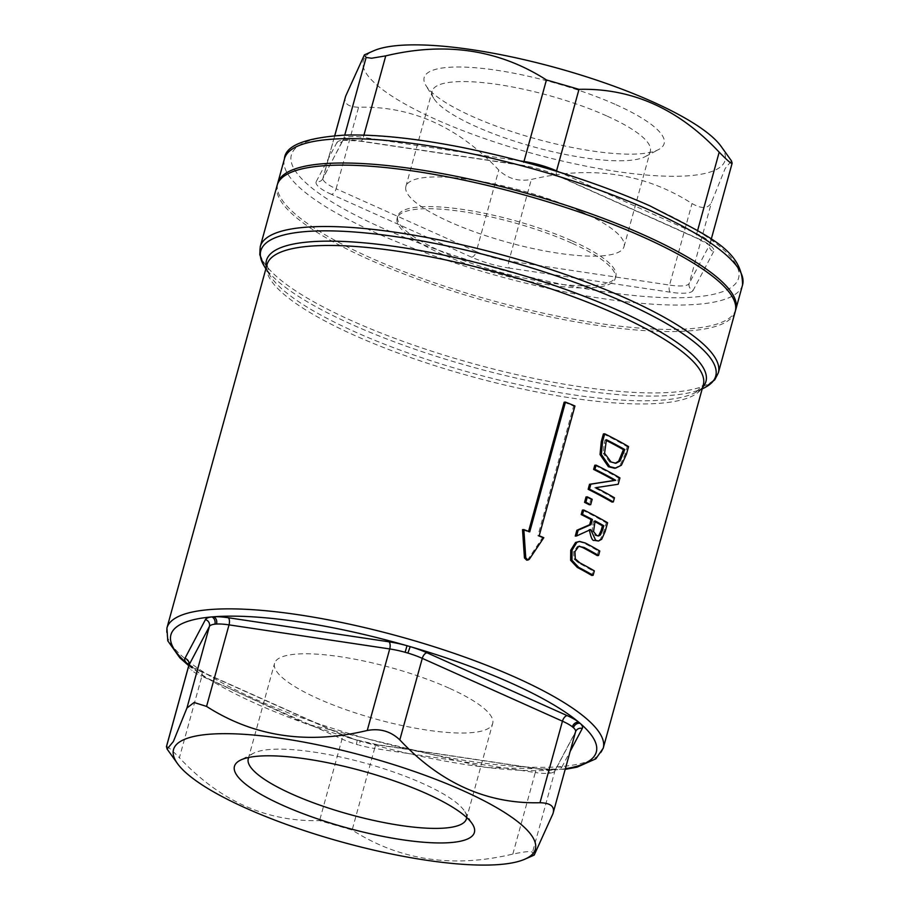 <?xml version="1.0" encoding="UTF-8"?>
<svg xmlns="http://www.w3.org/2000/svg" width="909" height="909" viewBox="0 0 909 909"><rect width="100%" height="100%" fill="white"/><g stroke="black" fill="none" stroke-linecap="round" stroke-linejoin="round"><path stroke-width="0.68" stroke-dasharray="4.54 3.41" d="M579.022 546.264L577.408 546.457L573.636 551.649L573.965 558.955L578.454 562.91A226.273 53.586 15.4 0 1 592.975 570.954L591.748 575.42M594.338 570.852L592.975 570.954M599.804 551.002L598.452 551.115L597.213 555.581M578.283 541.537L583.998 543.116A226.273 53.586 15.4 0 1 598.452 551.115M628.562 446.58L627.21 446.683L625.108 454.341L620.029 465.34L614.518 468.226M603.406 433.923A226.273 53.586 15.4 0 1 627.21 446.683M604.576 453.261L603.258 453.364L609.746 462.113L615.234 463.26M606.405 439.729L605.087 439.842L604.144 443.24L603.258 453.364M606.212 440.411A226.273 53.586 -164.6 0 0 605.087 439.842M619.938 477.907L618.574 478.02L616.836 484.361L594.543 487.758A226.273 53.586 15.4 0 1 613.109 497.893L611.962 502.052M594.77 465.249A226.273 53.586 15.4 0 1 618.574 478.02M618.188 484.247L616.836 484.361M595.861 487.656L594.543 487.758M614.461 497.78L613.109 497.893M574.942 405.971L573.624 406.073L537.878 535.856L539.196 535.753M564.148 402.21A226.273 53.586 15.4 0 1 573.624 406.073M543.798 537.696L542.491 537.798L528.015 559.342L526.675 560.149M537.878 535.856A226.273 53.586 15.4 0 1 542.491 537.798M529.72 531.879L528.402 531.992L528.561 531.413M522.527 529.663A226.273 53.586 15.4 0 1 528.402 531.992M595.077 520.902L593.736 521.016L592.657 524.936L592.214 531.663L595.361 535.583L597.883 535.924M593.554 531.56L592.214 531.663M594.872 521.63A226.273 53.586 -164.6 0 0 593.736 521.016M607.587 522.743L606.223 522.857L603.849 531.515L600.326 539.378L597.133 541.116M582.419 510.085A226.273 53.586 15.4 0 1 606.223 522.857M590.668 529.549L575.261 536.083M592.179 499.28L590.85 499.382L589.373 504.779M586.032 496.962A226.273 53.586 15.4 0 1 590.85 499.382M340.227 734.029A5.659 2.988 114.1 0 1 341.08 734.165L357.032 740.187A220.614 52.245 15.4 0 1 188.856 664.956A39.598 9.374 -164.6 0 0 200.048 671.194L340.227 734.029A39.598 9.374 -164.6 0 0 357.032 740.187L360.225 741.108A220.614 52.245 15.4 0 0 553.467 770.048A5.659 4.477 87 0 0 551.718 769.707A5.659 4.477 87 0 0 547.775 773.377A33.94 8.033 15.4 0 1 535.287 772.536A5.659 2.5 -81.5 0 1 538.287 768.775A5.659 2.5 -81.5 0 1 538.912 769.071A39.598 9.374 -164.6 0 0 553.467 770.048L555.388 769.9A5.659 4.727 83.6 0 0 553.297 769.571A5.659 4.727 83.6 0 0 549.422 773.241L547.775 773.377M188.811 664.127A5.659 5 132.8 0 1 189.561 664.684A5.659 5 132.8 0 1 189.572 664.695A5.659 5 132.8 0 1 190.822 669.672A33.94 8.033 15.4 0 1 188.742 665.627M188.867 664.695A5.659 4.784 128.2 0 1 190.481 665.468L200.9 671.331A5.659 2.988 114.1 0 1 201.855 676.228A33.94 8.033 15.4 0 1 191.913 670.592L190.822 669.672M188.663 663.695L190.481 665.479A5.659 4.784 128.2 0 1 191.913 670.592M357.203 740.062L356.442 744.335A33.94 8.033 15.4 0 1 342.034 739.062L201.855 676.228L179.391 757.765C170.881 749.13 166.563 745.46 166.438 746.778M565.398 768.707A220.614 52.245 15.4 0 1 555.388 769.9A39.598 9.374 -164.6 0 0 561.796 767.219A5.659 5.488 27.9 0 0 555.331 769.878L556.115 768.934L551.718 769.707L538.287 768.775L377.599 744.71A5.659 2.5 98.5 0 1 378.224 745.005A39.598 9.374 -164.6 0 1 360.225 741.108L359.18 745.13L356.442 744.335M534.197 855.096L532.447 852.494C531.72 850.938 525.186 851.472 512.835 854.085C453.125 868.368 399.562 860.346 352.147 830.008L319.582 820.611C266.701 821.975 219.978 801.034 179.391 757.765M277.154 185.243A237.579 56.267 -164.6 0 0 491.269 302.583A237.579 56.267 -164.6 0 0 735.267 311.423M277.495 184.197A237.579 56.267 -164.6 0 0 491.849 300.47A237.579 56.267 -164.6 0 0 735.506 310.355M466.635 817.475A113.136 26.793 -164.6 0 0 464.863 811.623A113.136 26.793 -164.6 0 0 422.719 783.478A113.136 26.793 -164.6 0 0 253.293 753.345A113.136 26.793 -164.6 0 0 248.771 757.458M448.989 688.102A113.136 26.793 -164.6 0 0 337.818 656.366A113.136 26.793 -164.6 0 0 274.541 663.365A113.136 26.793 -164.6 0 0 376.496 719.246A113.136 26.793 -164.6 0 0 492.689 723.45A113.136 26.793 -164.6 0 0 448.989 688.102M571.579 243.033A113.136 26.793 -164.6 0 0 460.42 211.297A113.136 26.793 -164.6 0 0 397.131 218.296A113.136 26.793 -164.6 0 0 499.098 274.166A113.136 26.793 -164.6 0 0 615.279 278.381A113.136 26.793 -164.6 0 0 571.579 243.033M572.17 240.919A113.136 26.793 15.4 0 1 615.87 276.256A113.136 26.793 15.4 0 1 499.677 272.052A113.136 26.793 15.4 0 1 397.722 216.172A113.136 26.793 15.4 0 1 460.999 209.184A113.136 26.793 15.4 0 1 572.17 240.919M721.121 146.394A187.64 44.439 15.4 0 1 532.356 153.416A187.64 44.439 15.4 0 1 373.804 50.734M345.636 96.229C343.443 103.274 347.761 106.932 358.589 107.228C411.459 105.853 458.181 126.805 498.768 170.063C507.79 178.664 518.641 181.8 531.333 179.471C591.043 165.177 644.606 173.199 692.022 203.536C702.078 209.275 708.611 208.752 711.633 201.946L725.2 168.46L731.472 160.893M580.34 211.24A113.136 26.793 -164.6 0 0 469.169 179.505A113.136 26.793 -164.6 0 0 405.891 186.504A113.136 26.793 -164.6 0 0 507.847 242.373A113.136 26.793 -164.6 0 0 624.04 246.589A113.136 26.793 -164.6 0 0 580.34 211.24M606.61 115.875A113.136 26.793 -164.6 0 0 495.439 84.139A113.136 26.793 -164.6 0 0 432.161 91.127A113.136 26.793 -164.6 0 0 433.718 98.331A113.136 26.793 -164.6 0 0 534.117 147.008A113.136 26.793 -164.6 0 0 645.288 156.609A113.136 26.793 -164.6 0 0 650.31 151.212A113.136 26.793 -164.6 0 0 606.61 115.875M616.063 104.74A124.453 29.474 15.4 0 1 658.605 149.553A124.453 29.474 15.4 0 1 536.333 138.986A124.453 29.474 15.4 0 1 425.889 85.446A124.453 29.474 15.4 0 1 480.759 68.243A124.453 29.474 15.4 0 1 616.063 104.74M575.283 558.842L573.965 558.955M574.954 551.547L573.636 551.649M579.772 562.807L578.454 562.91M578.726 546.343L577.408 546.457M585.316 543.003L583.998 543.116M621.381 465.238L620.029 465.34M626.46 454.227L625.108 454.341M611.075 461.999L609.746 462.113M605.462 443.137L604.144 443.24M529.333 559.228L528.015 559.342M593.997 524.823L592.657 524.936M596.702 535.481L595.361 535.583M605.201 531.401L603.849 531.515M601.678 539.276L600.326 539.378M166.926 628.028A226.273 53.586 -164.6 0 0 370.849 739.778A226.273 53.586 -164.6 0 0 603.224 748.198M702.157 388.995L695.828 392.347L703.316 384.802A226.273 53.586 15.4 0 1 576.76 398.79A226.273 53.586 15.4 0 1 354.43 335.319A226.273 53.586 15.4 0 1 267.03 264.621L269.598 274.95A227.932 53.983 -164.6 0 0 354.499 331.649A227.932 53.983 -164.6 0 0 695.828 392.347A227.932 53.983 -164.6 0 0 702.623 387.314M575.567 731.79A33.94 8.033 15.4 0 1 575.408 732.188A5.659 5.488 27.9 0 1 575.84 731.109L555.331 769.878A5.659 5.488 27.9 0 0 554.91 770.946A33.94 8.033 15.4 0 1 549.422 773.241M561.796 767.219L570.17 751.379M552.945 813.725L575.408 732.188L554.91 770.946L532.447 852.494M200.048 671.194A5.659 2.988 114.1 0 1 200.9 671.331L341.08 734.165A5.659 2.988 114.1 0 1 342.034 739.062L319.582 820.611M357.192 740.074L377.599 744.71A5.659 2.5 98.5 0 0 374.599 748.471A33.94 8.033 15.4 0 1 359.18 745.13M512.835 854.085L535.287 772.536L374.599 748.471L352.147 830.008M378.224 745.005L538.912 769.071M713.645 251.588L693.147 290.357A5.659 5.488 -152.1 0 1 689.17 283.494L709.679 244.726A33.94 8.033 -164.6 0 0 709.838 244.328A33.94 8.033 -164.6 0 0 696.726 233.727A5.659 2.988 -65.9 0 0 697.68 238.624A5.659 2.988 -65.9 0 0 698.532 238.76A39.598 9.374 15.4 0 1 713.645 251.588A5.659 5.488 -152.1 0 1 709.679 244.726L732.143 163.177M693.147 290.357A39.598 9.374 15.4 0 1 670.263 292.209A5.659 2.5 -81.5 0 1 669.558 285.085A33.94 8.033 -164.6 0 0 689.17 283.494L711.633 201.946M670.263 292.209L509.574 268.144A5.659 2.5 -81.5 0 1 508.87 261.008L669.558 285.085L692.022 203.536M509.574 268.144A39.598 9.374 15.4 0 1 471.578 257.167A5.659 2.988 -65.9 0 0 476.305 251.6A33.94 8.033 -164.6 0 0 508.87 261.008L531.333 179.471M471.578 257.167L331.399 194.333A5.659 2.988 -65.9 0 0 336.125 188.765L476.305 251.6L498.768 170.063M331.399 194.333A39.598 9.374 15.4 0 1 316.287 181.505A5.659 5.488 27.9 0 0 323.172 177.766A33.94 8.033 -164.6 0 0 323.013 178.164A33.94 8.033 -164.6 0 0 336.125 188.765L358.589 107.228M316.287 181.505L336.784 142.736A5.659 5.488 27.9 0 0 343.682 139.009L323.172 177.766L334.785 135.611M336.784 142.736A39.598 9.374 15.4 0 1 359.669 140.884A5.659 2.5 98.5 0 0 360.294 141.179A5.659 2.5 98.5 0 0 363.293 137.418A33.94 8.033 -164.6 0 0 343.682 139.009L344.75 135.089M359.669 140.884L520.357 164.949A5.659 2.5 98.5 0 0 520.982 165.245A5.659 2.5 98.5 0 0 523.868 161.87M520.403 160.95L363.293 137.418L363.918 135.123M520.357 164.949A39.598 9.374 15.4 0 1 558.353 175.926A5.659 2.988 114.1 0 1 557.501 175.789A5.659 2.988 114.1 0 1 556.456 171.244M558.353 175.926L698.532 238.76M697.623 230.466L696.726 233.727L559.274 172.108M648.981 205.673A231.931 54.926 -164.6 0 0 292.437 152.269A231.931 54.926 -164.6 0 0 603.485 291.687A231.931 54.926 -164.6 0 0 648.981 205.673M266.337 267.144A227.932 53.983 -164.6 0 0 269.598 274.95L265.871 268.825M705.248 387.359A235.931 55.881 15.4 0 1 351.942 324.524A235.931 55.881 15.4 0 1 264.053 265.837M260.247 246.634A237.579 56.267 -164.6 0 0 474.362 363.975A237.579 56.267 -164.6 0 0 718.349 372.815M742.562 284.937A237.579 56.267 15.4 0 1 498.564 276.097A237.579 56.267 15.4 0 1 284.449 158.757M579.681 546.161L578.363 546.275M614.575 463.363L615.916 463.249M597.247 536.06L598.588 535.958M188.731 665.661L204.98 677.148L306.253 723.962L485.963 767.571L565.216 769.366M711.213 239.317L709.918 246.259C712.042 246.669 707.963 244.123 697.68 238.624L557.501 175.789L520.982 165.245L360.294 141.179C345.272 140.111 339.33 140.054 342.466 141.009L322.74 178.846L334.739 135.611M253.293 753.345L239.976 760.401M464.863 811.623L472.691 824.497M466.419 818.827L492.689 723.45M248.271 758.742L274.541 663.365M397.722 216.172L397.131 218.296M615.87 276.256L615.279 278.381M645.288 156.609L658.605 149.553M433.718 98.331L425.889 85.446M624.04 246.589L650.31 151.212M405.891 186.504L432.161 91.127"/><path stroke-width="1.36" d="M578.726 546.343L584.089 547.468A228.534 54.12 15.4 0 1 598.576 555.467L599.804 551.002A228.534 54.12 -164.6 0 0 585.316 543.003L579.601 541.423L576.885 542.355L572.068 550.115L571.954 560.239L578.624 567.318A228.534 54.12 15.4 0 1 593.111 575.306L594.338 570.852A228.534 54.12 -164.6 0 0 579.772 562.807L575.283 558.842L574.954 551.547L578.726 546.343L579.681 546.161M593.111 575.306L591.748 575.42A226.273 53.586 -164.6 0 0 577.295 567.421L570.636 560.342L570.75 550.218L575.567 542.457L579.601 541.423M571.954 560.239L570.636 560.342M598.576 555.467L597.213 555.581A226.273 53.586 -164.6 0 0 582.76 547.57L579.022 546.264M601.349 454.455L609.757 466.635L615.666 468.124L621.381 465.238L626.46 454.227L628.562 446.58A228.534 54.12 -164.6 0 0 604.712 433.809L602.587 441.547L601.349 454.455L600.031 454.557L601.269 441.649L603.406 433.923L604.712 433.809M614.518 468.226L608.428 466.749L600.031 454.557M620.029 461.068L615.916 463.249L611.075 461.999L604.576 453.261L606.405 439.729A228.534 54.12 15.4 0 1 624.767 449.557L620.029 461.068L618.688 461.17L623.415 449.671A226.273 53.586 -164.6 0 0 606.212 440.411M624.767 449.557L623.415 449.671M615.234 463.26L618.688 461.17M589.464 489.178A228.534 54.12 15.4 0 1 613.314 501.95L614.461 497.78A228.534 54.12 -164.6 0 0 595.861 487.656L618.188 484.247L619.938 477.907A228.534 54.12 -164.6 0 0 596.088 465.147L594.941 469.305A228.534 54.12 15.4 0 1 615.711 480.304L590.839 484.167L589.464 489.178L588.146 489.292L589.532 484.281L614.359 480.406A226.273 53.586 -164.6 0 0 593.622 469.419L594.77 465.249L596.088 465.147M594.941 469.305L593.622 469.419M615.711 480.304L614.359 480.406M590.839 484.167L589.532 484.281M613.314 501.95L611.962 502.052A226.273 53.586 -164.6 0 0 588.146 489.292M565.466 402.096L529.72 531.879A228.534 54.12 -164.6 0 0 523.845 529.561L525.766 557.842L527.981 560.046L529.333 559.228L543.798 537.696A228.534 54.12 -164.6 0 0 539.196 535.753L574.942 405.971A228.534 54.12 -164.6 0 0 565.466 402.096L564.148 402.21L528.561 531.413M523.845 529.561L522.527 529.663L524.448 557.944L526.675 560.149L527.97 560.046M576.579 535.98L590.668 529.549L595.668 540.264L598.474 541.014L601.678 539.276L605.201 531.401L607.587 522.743A228.534 54.12 -164.6 0 0 583.737 509.983L582.51 514.449A228.534 54.12 15.4 0 1 592.407 519.493L590.998 524.607L578.169 530.174L576.579 535.98L575.261 536.083L576.851 530.288L589.668 524.72L591.077 519.596A226.273 53.586 -164.6 0 0 581.192 514.551L582.419 510.085L583.737 509.983M602.565 530.163L600.326 535.06L598.622 535.958L596.702 535.481L593.554 531.56L595.077 520.902A228.534 54.12 15.4 0 1 603.792 525.732L602.565 530.163L601.213 530.277L602.44 525.834A226.273 53.586 -164.6 0 0 594.872 521.63M603.792 525.732L602.44 525.834M597.883 535.924L598.986 535.174L601.213 530.277M600.326 535.06L598.986 535.174M598.474 541.014L594.327 540.378C592.509 541.196 590.85 537.617 589.339 529.652M582.51 514.449L581.192 514.551M592.407 519.493L591.077 519.596M590.998 524.607L589.668 524.72M578.169 530.174L576.851 530.288M585.862 502.245A228.534 54.12 15.4 0 1 590.691 504.665L589.373 504.779A226.273 53.586 -164.6 0 0 584.555 502.359L586.032 496.962L587.35 496.859L585.862 502.245L584.555 502.359M590.691 504.665L592.179 499.28A228.534 54.12 -164.6 0 0 587.35 496.859M570.17 751.379L582.294 728.45A39.598 9.374 -164.6 0 0 580.056 723.28A5.659 5 -47.2 0 0 573.488 727.745A33.94 8.033 15.4 0 1 575.567 731.79L552.945 813.725L534.197 855.096L524.777 859.221A187.64 44.439 -164.6 0 0 440.57 781.206A187.64 44.439 -164.6 0 0 209.138 734.256A187.64 44.439 -164.6 0 0 177.46 763.549A187.64 44.439 -164.6 0 0 342.625 842.223A187.64 44.439 -164.6 0 0 524.777 859.221M565.398 768.707A220.614 52.245 15.4 0 0 580.056 723.28L578.783 722.201A5.659 4.784 -51.8 0 0 572.397 726.825L573.488 727.745M389.007 641.811A5.659 2.5 -81.5 0 1 389.711 648.946A33.94 8.033 15.4 0 1 405.141 652.287L407.005 645.708A39.598 9.374 -164.6 0 0 389.007 641.811L228.318 617.745A39.598 9.374 -164.6 0 0 213.763 616.768A220.614 52.245 15.4 0 1 407.005 645.708L410.198 646.629A220.614 52.245 15.4 0 1 511.097 683.068A220.614 52.245 15.4 0 1 578.783 722.201A39.598 9.374 -164.6 0 0 567.182 715.622L427.003 652.787A39.598 9.374 -164.6 0 0 410.198 646.629L407.868 653.071A33.94 8.033 15.4 0 1 422.276 658.355L562.455 721.189A33.94 8.033 15.4 0 1 572.397 726.825M205.434 619.597A5.659 5.488 -152.1 0 1 209.411 626.46A33.94 8.033 15.4 0 1 214.888 624.165A5.659 4.727 -96.4 0 0 211.842 616.916A39.598 9.374 -164.6 0 0 205.434 619.597L184.936 658.366A39.598 9.374 -164.6 0 0 187.174 663.536A220.614 52.245 15.4 0 1 211.842 616.916L213.763 616.768A5.659 4.477 -93 0 1 216.535 624.04A33.94 8.033 15.4 0 1 229.023 624.869L389.711 648.946L367.247 730.484C379.939 728.154 390.79 731.291 399.812 739.892C440.399 783.149 487.122 804.101 539.991 802.727C550.82 803.022 555.138 806.681 552.945 813.725M188.867 664.695A5.659 4.784 128.2 0 0 188.447 664.615A39.598 9.374 -164.6 0 0 188.856 664.934A220.614 52.245 15.4 0 1 188.447 664.615L187.174 663.536A5.659 5 132.8 0 1 188.811 664.127M184.936 658.366A5.659 5.488 -152.1 0 1 188.902 665.229A33.94 8.033 15.4 0 0 188.742 665.627L166.449 746.573L167.108 749.061L173.38 741.494L186.947 708.009L194.094 702.487L206.559 706.418C253.975 736.756 307.537 744.778 367.247 730.484M364.384 54.858L373.804 50.734A187.64 44.439 15.4 0 1 398.858 45.45A187.64 44.439 15.4 0 1 582.135 75.436A187.64 44.439 15.4 0 1 721.121 146.394L731.472 160.893L732.143 163.177C732.018 164.495 727.7 160.825 719.189 152.178C678.603 108.921 631.88 87.98 578.999 89.343L546.434 79.947C499.018 49.609 445.455 41.575 385.746 55.869L371.554 58.233L366.134 57.46L364.384 54.858L345.636 96.229L334.739 135.611M732.143 163.177L711.213 239.317M718.349 372.815L735.267 311.423A237.579 56.267 -164.6 0 0 643.492 237.204A237.579 56.267 -164.6 0 0 410.05 170.562A237.579 56.267 -164.6 0 0 277.154 185.243L260.247 246.634A237.579 56.267 -164.6 0 1 393.142 231.943A237.579 56.267 -164.6 0 1 626.585 298.584A237.579 56.267 -164.6 0 1 718.349 372.815L714.758 379.803L705.248 387.359A235.931 55.881 15.4 0 0 624.597 302.413A235.931 55.881 15.4 0 0 368.077 233.215A235.931 55.881 15.4 0 0 264.053 265.837L259.781 254.645L260.247 246.634M735.506 310.355A237.579 56.267 -164.6 0 0 735.847 309.31A237.579 56.267 -164.6 0 0 644.072 235.079A237.579 56.267 -164.6 0 0 410.629 168.438A237.579 56.267 -164.6 0 0 277.745 183.129A237.579 56.267 -164.6 0 0 277.495 184.197M248.771 757.458A113.136 26.793 -164.6 0 0 248.271 758.742A113.136 26.793 -164.6 0 0 350.226 814.612A113.136 26.793 -164.6 0 0 466.419 818.827A113.136 26.793 -164.6 0 0 466.635 817.475M426.332 793.546A124.453 29.474 15.4 0 1 472.691 824.497A124.453 29.474 15.4 0 1 346.602 827.792A124.453 29.474 15.4 0 1 239.976 760.401A124.453 29.474 15.4 0 1 426.332 793.546M578.624 567.318L577.295 567.421M572.068 550.115L570.75 550.218M584.089 547.468L582.76 547.57M576.885 542.355L575.567 542.457M609.757 466.635L608.428 466.749M602.587 441.547L601.269 441.649M623.835 452.966L622.483 453.068M525.766 557.842L524.448 557.944M595.668 540.264L594.327 540.378M166.926 628.028L267.03 264.621A226.273 53.586 15.4 0 1 393.586 250.634A226.273 53.586 15.4 0 1 615.916 314.105A226.273 53.586 15.4 0 1 703.316 384.802L603.224 748.198A226.273 53.586 -164.6 0 0 515.823 677.5A226.273 53.586 -164.6 0 0 293.493 614.029A226.273 53.586 -164.6 0 0 166.926 628.028L167.779 640.822L179.834 657.832L188.731 665.661M582.294 728.45A5.659 5.488 27.9 0 0 575.84 731.109L575.567 731.79M567.182 715.622A5.659 2.988 -65.9 0 0 562.455 721.189L539.991 802.727M427.003 652.787A5.659 2.988 -65.9 0 0 422.276 658.355L399.812 739.892M405.141 652.287L407.868 653.071M228.318 617.745A5.659 2.5 -81.5 0 1 229.023 624.869L206.559 706.418M214.888 624.165L216.535 624.04M166.438 746.778L188.902 665.229L209.411 626.46L186.947 708.009M523.868 161.87A5.659 2.5 98.5 0 0 523.982 161.484L520.403 160.95M556.456 171.244A5.659 2.988 114.1 0 1 556.547 170.892A33.94 8.033 -164.6 0 0 523.982 161.484L546.434 79.947M559.274 172.108L556.547 170.892L578.999 89.343M366.134 57.46L344.75 135.089M334.785 135.611L345.636 96.229M363.918 135.123L385.746 55.869M719.189 152.178L697.623 230.466M702.623 387.314A227.932 53.983 -164.6 0 0 500.541 268.916A227.932 53.983 -164.6 0 0 266.337 267.144M650.787 210.706A237.579 56.267 15.4 0 1 742.562 284.937C742.539 248.884 705.577 234.954 649.833 205.809C592.736 180.675 529.981 161.177 461.567 147.326C415.663 138.35 376.803 134.271 344.988 135.089C305.481 137.679 285.301 145.576 284.449 158.757A237.579 56.267 15.4 0 1 417.345 144.065A237.579 56.267 15.4 0 1 650.787 210.706M615.666 468.124L614.325 468.237M188.742 665.627L188.663 663.695L189.561 664.684M565.216 769.366L577.09 767.139L595.849 758.822L603.224 748.198M702.157 388.995L705.248 387.359M265.871 268.825L264.053 265.837M284.449 158.757L277.745 183.129M742.562 284.937L735.847 309.31M177.46 763.549L167.108 749.061"/></g></svg>
